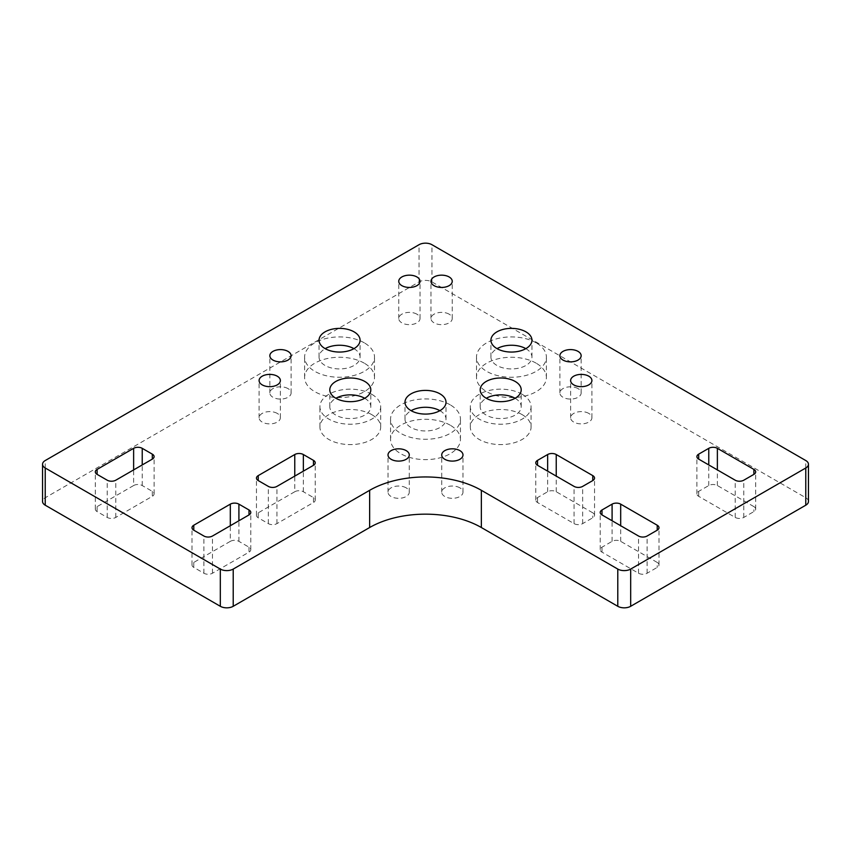 <?xml version="1.0" encoding="UTF-8"?>
<svg xmlns="http://www.w3.org/2000/svg" width="851" height="851" viewBox="0 0 851 851"><rect width="100%" height="100%" fill="white"/><g stroke="black" fill="none" stroke-linecap="round" stroke-linejoin="round"><path stroke-width="0.64" stroke-dasharray="4.25 3.19" d="M588.786 413.405A10.637 6.138 0 0 0 577.191 412.075A10.637 6.138 0 0 0 570.627 417.745A10.637 6.138 0 0 0 581.265 423.883A10.637 6.138 0 0 0 591.902 417.745A10.637 6.138 0 0 0 588.786 413.405M416.905 314.179A10.637 6.138 0 0 0 405.321 312.838A10.637 6.138 0 0 0 398.757 318.519A10.637 6.138 0 0 0 409.384 324.656A10.637 6.138 0 0 0 420.022 318.519A10.637 6.138 0 0 0 416.905 314.179M459.88 487.836A10.637 6.138 0 0 0 448.286 486.495A10.637 6.138 0 0 0 441.722 492.176A10.637 6.138 0 0 0 452.36 498.314A10.637 6.138 0 0 0 462.987 492.176A10.637 6.138 0 0 0 459.88 487.836M288 388.599A10.637 6.138 0 0 0 276.405 387.269A10.637 6.138 0 0 0 269.841 392.939A10.637 6.138 0 0 0 280.479 399.076A10.637 6.138 0 0 0 291.116 392.939A10.637 6.138 0 0 0 288 388.599M578.042 388.599A10.637 6.138 0 0 0 566.458 387.269A10.637 6.138 0 0 0 559.884 392.939A10.637 6.138 0 0 0 570.521 399.076A10.637 6.138 0 0 0 581.159 392.939A10.637 6.138 0 0 0 578.042 388.599M449.137 314.179A10.637 6.138 0 0 0 437.542 312.838A10.637 6.138 0 0 0 430.978 318.519A10.637 6.138 0 0 0 441.616 324.656A10.637 6.138 0 0 0 452.243 318.519A10.637 6.138 0 0 0 449.137 314.179M406.161 487.836A10.637 6.138 0 0 0 394.577 486.495A10.637 6.138 0 0 0 388.013 492.176A10.637 6.138 0 0 0 398.64 498.314A10.637 6.138 0 0 0 409.278 492.176A10.637 6.138 0 0 0 406.161 487.836M277.256 413.405A10.637 6.138 0 0 0 265.661 412.075A10.637 6.138 0 0 0 259.098 417.745A10.637 6.138 0 0 0 269.735 423.883A10.637 6.138 0 0 0 280.373 417.745A10.637 6.138 0 0 0 277.256 413.405M515.089 398.268A20.509 11.84 180 0 1 515.195 398.332A20.509 11.84 180 0 1 521.206 406.704A20.509 11.84 180 0 1 500.696 418.554A20.509 11.84 180 0 1 480.187 406.704A20.509 11.84 180 0 1 486.304 398.268M522.184 394.3A30.381 17.541 0 0 0 489.07 390.503A30.381 17.541 0 0 0 470.316 406.704A30.381 17.541 0 0 0 500.696 424.245A30.381 17.541 0 0 0 531.077 406.704A30.381 17.541 0 0 0 522.184 394.3M522.184 414.65A30.381 17.541 0 0 0 489.07 410.842A30.381 17.541 0 0 0 470.316 427.053A30.381 17.541 0 0 0 500.696 444.594A30.381 17.541 0 0 0 531.077 427.053A30.381 17.541 0 0 0 522.184 414.65M525.833 348.655A20.509 11.84 180 0 1 525.939 348.719A20.509 11.84 180 0 1 531.949 357.09A20.509 11.84 180 0 1 511.44 368.93A20.509 11.84 180 0 1 490.931 357.09A20.509 11.84 180 0 1 497.048 348.655M536.151 342.825A34.944 20.169 0 0 0 498.069 338.453A34.944 20.169 0 0 0 476.496 357.09A34.944 20.169 0 0 0 511.44 377.27A34.944 20.169 0 0 0 546.385 357.09A34.944 20.169 0 0 0 536.151 342.825M536.151 363.175A34.944 20.169 0 0 0 498.069 358.792A34.944 20.169 0 0 0 476.496 377.429A34.944 20.169 0 0 0 511.44 397.608A34.944 20.169 0 0 0 546.385 377.429A34.944 20.169 0 0 0 536.151 363.175M439.893 410.682A20.509 11.84 180 0 1 439.999 410.735A20.509 11.84 180 0 1 446.009 419.107A20.509 11.84 180 0 1 425.5 430.957A20.509 11.84 180 0 1 404.991 419.107A20.509 11.84 180 0 1 411.107 410.682M450.211 404.842A34.944 20.169 0 0 0 412.129 400.47A34.944 20.169 0 0 0 390.556 419.107A34.944 20.169 0 0 0 425.5 439.286A34.944 20.169 0 0 0 460.444 419.107A34.944 20.169 0 0 0 450.211 404.842M450.211 425.192A34.944 20.169 0 0 0 412.129 420.82A34.944 20.169 0 0 0 390.556 439.456A34.944 20.169 0 0 0 425.5 459.625A34.944 20.169 0 0 0 460.444 439.456A34.944 20.169 0 0 0 450.211 425.192M364.696 398.268A20.509 11.84 180 0 1 364.802 398.332A20.509 11.84 180 0 1 370.813 406.704A20.509 11.84 180 0 1 350.304 418.554A20.509 11.84 180 0 1 329.794 406.704A20.509 11.84 180 0 1 335.911 398.268M371.791 394.3A30.381 17.541 0 0 0 338.677 390.503A30.381 17.541 0 0 0 319.923 406.704A30.381 17.541 0 0 0 350.304 424.245A30.381 17.541 0 0 0 380.684 406.704A30.381 17.541 0 0 0 371.791 394.3M371.791 414.65A30.381 17.541 0 0 0 338.677 410.842A30.381 17.541 0 0 0 319.923 427.053A30.381 17.541 0 0 0 350.304 444.594A30.381 17.541 0 0 0 380.684 427.053A30.381 17.541 0 0 0 371.791 414.65M353.952 348.655A20.509 11.84 180 0 1 354.059 348.719A20.509 11.84 180 0 1 360.069 357.09A20.509 11.84 180 0 1 339.56 368.93A20.509 11.84 180 0 1 319.051 357.09A20.509 11.84 180 0 1 325.167 348.655M364.271 342.825A34.944 20.169 0 0 0 326.188 338.453A34.944 20.169 0 0 0 304.615 357.09A34.944 20.169 0 0 0 339.56 377.27A34.944 20.169 0 0 0 374.504 357.09A34.944 20.169 0 0 0 364.271 342.825M364.271 363.175A34.944 20.169 0 0 0 326.188 358.792A34.944 20.169 0 0 0 304.615 377.429A34.944 20.169 0 0 0 339.56 397.608A34.944 20.169 0 0 0 374.504 377.429A34.944 20.169 0 0 0 364.271 363.175M294.765 491.74L258.236 512.823A6.074 3.51 0 0 0 256.459 515.302A6.074 3.51 0 0 0 258.236 517.791L268.342 523.62A6.074 3.51 0 0 0 276.937 523.62L313.455 502.526A6.074 3.51 0 0 0 315.232 500.048A6.074 3.51 0 0 0 313.455 497.569L303.36 491.74A6.074 3.51 0 0 0 294.765 491.74L294.765 476.113M133.628 485.538L97.11 506.622A6.074 3.51 0 0 0 95.323 509.1A6.074 3.51 0 0 0 97.11 511.589L107.205 517.419A6.074 3.51 0 0 0 115.8 517.419L152.318 496.324A6.074 3.51 0 0 0 154.105 493.846A6.074 3.51 0 0 0 152.318 491.367L142.223 485.538A6.074 3.51 0 0 0 133.628 485.538L133.628 469.912M230.313 541.353L193.783 562.437A6.074 3.51 0 0 0 192.007 564.926A6.074 3.51 0 0 0 193.783 567.404L203.889 573.234A6.074 3.51 0 0 0 212.473 573.234L249.003 552.15A6.074 3.51 0 0 0 250.779 549.661A6.074 3.51 0 0 0 249.003 547.182L238.908 541.353A6.074 3.51 0 0 0 230.313 541.353L230.313 525.727M592.764 512.823L556.235 491.74A6.074 3.51 0 0 0 547.64 491.74L537.545 497.569A6.074 3.51 0 0 0 535.768 500.048A6.074 3.51 0 0 0 537.545 502.526L574.063 523.62A6.074 3.51 0 0 0 582.658 523.62L592.764 517.791A6.074 3.51 0 0 0 594.541 515.302A6.074 3.51 0 0 0 592.764 512.823L592.764 517.791M657.217 562.437L620.687 541.353A6.074 3.51 0 0 0 612.092 541.353L601.997 547.182A6.074 3.51 0 0 0 600.221 549.661A6.074 3.51 0 0 0 601.997 552.15L638.527 573.234A6.074 3.51 0 0 0 647.111 573.234L657.217 567.404A6.074 3.51 0 0 0 658.993 564.926A6.074 3.51 0 0 0 657.217 562.437L657.217 567.404M753.89 506.622L717.372 485.538A6.074 3.51 0 0 0 708.777 485.538L698.682 491.367A6.074 3.51 0 0 0 696.895 493.846A6.074 3.51 0 0 0 698.682 496.324L735.2 517.419A6.074 3.51 0 0 0 743.795 517.419L753.89 511.589A6.074 3.51 0 0 0 755.677 509.1A6.074 3.51 0 0 0 753.89 506.622L753.89 511.589M808.45 501.473A9.116 5.266 0 0 0 805.78 497.75L431.946 281.926A9.116 5.266 0 0 0 419.054 281.926L45.22 497.75A9.116 5.266 0 0 0 42.55 501.473M258.236 512.823L258.236 517.791M303.36 491.74L303.36 471.146M313.455 497.569L313.455 502.526M276.937 523.62L276.937 486.4M268.342 523.62L268.342 486.4M97.11 506.622L97.11 511.589M142.223 485.538L142.223 464.944M152.318 491.367L152.318 496.324M115.8 517.419L115.8 480.198M107.205 517.419L107.205 480.198M193.783 562.437L193.783 567.404M238.908 541.353L238.908 520.759M249.003 547.182L249.003 552.15M212.473 573.234L212.473 536.024M203.889 573.234L203.889 536.024M556.235 491.74L556.235 476.113M582.658 523.62L582.658 486.4M574.063 523.62L574.063 486.4M537.545 502.526L537.545 497.569M547.64 491.74L547.64 471.146M620.687 541.353L620.687 525.727M647.111 573.234L647.111 536.024M638.527 573.234L638.527 536.024M601.997 552.15L601.997 547.182M612.092 541.353L612.092 520.759M717.372 485.538L717.372 469.912M743.795 517.419L743.795 480.198M735.2 517.419L735.2 480.198M698.682 496.324L698.682 491.367M708.777 485.538L708.777 464.944M805.78 497.75L805.78 460.54M431.946 281.926L431.946 244.705M45.22 497.75L45.22 460.54M419.054 281.926L419.054 244.705M591.902 417.745L591.902 380.535M570.627 417.745L570.627 380.535M420.022 318.519L420.022 281.298M398.757 318.519L398.757 281.298M462.987 492.176L462.987 454.955M441.722 492.176L441.722 454.955M291.116 392.939L291.116 355.729M269.841 392.939L269.841 355.729M581.159 392.939L581.159 355.729M559.884 392.939L559.884 355.729M452.243 318.519L452.243 281.298M430.978 318.519L430.978 281.298M409.278 492.176L409.278 454.955M388.013 492.176L388.013 454.955M280.373 417.745L280.373 380.535M259.098 417.745L259.098 380.535M521.206 406.704L521.206 389.843M480.187 406.704L480.187 389.843M531.077 427.053L531.077 406.704M470.316 427.053L470.316 406.704M531.949 357.09L531.949 340.219M490.931 357.09L490.931 340.219M546.385 377.429L546.385 357.09M476.496 377.429L476.496 357.09M446.009 419.107L446.009 402.246M404.991 419.107L404.991 402.246M460.444 439.456L460.444 419.107M390.556 439.456L390.556 419.107M370.813 406.704L370.813 389.843M329.794 406.704L329.794 389.843M380.684 427.053L380.684 406.704M319.923 427.053L319.923 406.704M360.069 357.09L360.069 340.219M319.051 357.09L319.051 340.219M374.504 377.429L374.504 357.09M304.615 377.429L304.615 357.09M315.232 500.048L315.232 462.838M256.459 515.302L256.459 478.092M154.105 493.846L154.105 456.636M95.323 509.1L95.323 471.89M250.779 549.661L250.779 512.451M192.007 564.926L192.007 527.705M594.541 515.302L594.541 478.092M535.768 500.048L535.768 462.838M658.993 564.926L658.993 527.705M600.221 549.661L600.221 512.451M755.677 509.1L755.677 471.89M696.895 493.846L696.895 456.636"/><path stroke-width="1.28" d="M588.786 376.195A10.637 6.138 180 0 1 591.902 380.535A10.637 6.138 180 0 1 581.265 386.673A10.637 6.138 180 0 1 570.627 380.535A10.637 6.138 180 0 1 577.191 374.865A10.637 6.138 180 0 1 588.786 376.195M416.905 276.958A10.637 6.138 180 0 1 420.022 281.298A10.637 6.138 180 0 1 409.384 287.447A10.637 6.138 180 0 1 398.757 281.298A10.637 6.138 180 0 1 405.321 275.628A10.637 6.138 180 0 1 416.905 276.958M459.88 450.615A10.637 6.138 180 0 1 462.987 454.955A10.637 6.138 180 0 1 452.36 461.104A10.637 6.138 180 0 1 441.722 454.955A10.637 6.138 180 0 1 448.286 449.285A10.637 6.138 180 0 1 459.88 450.615M288 351.389A10.637 6.138 180 0 1 291.116 355.729A10.637 6.138 180 0 1 280.479 361.866A10.637 6.138 180 0 1 269.841 355.729A10.637 6.138 180 0 1 276.405 350.059A10.637 6.138 180 0 1 288 351.389M578.042 351.389A10.637 6.138 180 0 1 581.159 355.729A10.637 6.138 180 0 1 570.521 361.866A10.637 6.138 180 0 1 559.884 355.729A10.637 6.138 180 0 1 566.458 350.059A10.637 6.138 180 0 1 578.042 351.389M449.137 276.958A10.637 6.138 180 0 1 452.243 281.298A10.637 6.138 180 0 1 441.616 287.447A10.637 6.138 180 0 1 430.978 281.298A10.637 6.138 180 0 1 437.542 275.628A10.637 6.138 180 0 1 449.137 276.958M406.161 450.615A10.637 6.138 180 0 1 409.278 454.955A10.637 6.138 180 0 1 398.64 461.104A10.637 6.138 180 0 1 388.013 454.955A10.637 6.138 180 0 1 394.577 449.285A10.637 6.138 180 0 1 406.161 450.615M277.256 376.195A10.637 6.138 180 0 1 280.373 380.535A10.637 6.138 180 0 1 269.735 386.673A10.637 6.138 180 0 1 259.098 380.535A10.637 6.138 180 0 1 265.661 374.865A10.637 6.138 180 0 1 277.256 376.195M515.195 381.461A20.509 11.84 180 0 1 521.206 389.843A20.509 11.84 180 0 1 500.696 401.683A20.509 11.84 180 0 1 480.187 389.843A20.509 11.84 180 0 1 492.846 378.897A20.509 11.84 180 0 1 515.195 381.461M486.304 398.268A20.509 11.84 180 0 1 515.089 398.268M525.939 331.847A20.509 11.84 180 0 1 531.949 340.219A20.509 11.84 180 0 1 511.44 352.059A20.509 11.84 180 0 1 490.931 340.219A20.509 11.84 180 0 1 503.59 329.284A20.509 11.84 180 0 1 525.939 331.847M497.048 348.655A20.509 11.84 180 0 1 525.833 348.655M439.999 393.864A20.509 11.84 180 0 1 446.009 402.246A20.509 11.84 180 0 1 425.5 414.086A20.509 11.84 180 0 1 404.991 402.246A20.509 11.84 180 0 1 417.65 391.3A20.509 11.84 180 0 1 439.999 393.864M411.107 410.682A20.509 11.84 180 0 1 439.893 410.682M364.802 381.461A20.509 11.84 180 0 1 370.813 389.843A20.509 11.84 180 0 1 350.304 401.683A20.509 11.84 180 0 1 329.794 389.843A20.509 11.84 180 0 1 342.453 378.897A20.509 11.84 180 0 1 364.802 381.461M335.911 398.268A20.509 11.84 180 0 1 364.696 398.268M354.059 331.847A20.509 11.84 180 0 1 360.069 340.219A20.509 11.84 180 0 1 339.56 352.059A20.509 11.84 180 0 1 319.051 340.219A20.509 11.84 180 0 1 331.709 329.284A20.509 11.84 180 0 1 354.059 331.847M325.167 348.655A20.509 11.84 180 0 1 353.952 348.655M258.236 475.613L294.765 454.53A6.074 3.51 180 0 1 303.36 454.53L313.455 460.359A6.074 3.51 180 0 1 315.232 462.838A6.074 3.51 180 0 1 313.455 465.316L276.937 486.4A6.074 3.51 180 0 1 268.342 486.4L258.236 480.57A6.074 3.51 180 0 1 256.459 478.092A6.074 3.51 180 0 1 258.236 475.613L258.236 480.57M97.11 469.412L133.628 448.328A6.074 3.51 180 0 1 142.223 448.328L152.318 454.157A6.074 3.51 180 0 1 154.105 456.636A6.074 3.51 180 0 1 152.318 459.115L115.8 480.198A6.074 3.51 180 0 1 107.205 480.198L97.11 474.369A6.074 3.51 180 0 1 95.323 471.89A6.074 3.51 180 0 1 97.11 469.412L97.11 474.369M193.783 525.227L230.313 504.143A6.074 3.51 180 0 1 238.908 504.143L249.003 509.972A6.074 3.51 180 0 1 250.779 512.451A6.074 3.51 180 0 1 249.003 514.929L212.473 536.024A6.074 3.51 180 0 1 203.889 536.024L193.783 530.194A6.074 3.51 180 0 1 192.007 527.705A6.074 3.51 180 0 1 193.783 525.227L193.783 530.194M556.235 454.53L592.764 475.613A6.074 3.51 180 0 1 594.541 478.092A6.074 3.51 180 0 1 592.764 480.57L582.658 486.4A6.074 3.51 180 0 1 574.063 486.4L537.545 465.316A6.074 3.51 180 0 1 535.768 462.838A6.074 3.51 180 0 1 537.545 460.359L547.64 454.53A6.074 3.51 180 0 1 556.235 454.53L556.235 476.113M620.687 504.143L657.217 525.227A6.074 3.51 180 0 1 658.993 527.705A6.074 3.51 180 0 1 657.217 530.194L647.111 536.024A6.074 3.51 180 0 1 638.527 536.024L601.997 514.929A6.074 3.51 180 0 1 600.221 512.451A6.074 3.51 180 0 1 601.997 509.972L612.092 504.143A6.074 3.51 180 0 1 620.687 504.143L620.687 525.727M717.372 448.328L753.89 469.412A6.074 3.51 180 0 1 755.677 471.89A6.074 3.51 180 0 1 753.89 474.369L743.795 480.198A6.074 3.51 180 0 1 735.2 480.198L698.682 459.115A6.074 3.51 180 0 1 696.895 456.636A6.074 3.51 180 0 1 698.682 454.157L708.777 448.328A6.074 3.51 180 0 1 717.372 448.328L717.372 469.912M431.946 244.705L805.78 460.54A9.116 5.266 180 0 1 808.45 464.263A9.116 5.266 180 0 1 805.78 467.986L630.676 569.074A9.116 5.266 180 0 1 617.783 569.074L481.358 490.314A78.994 45.614 0 0 0 369.642 490.314L233.217 569.074A9.116 5.266 180 0 1 220.324 569.074L45.22 467.986A9.116 5.266 180 0 1 42.55 464.263A9.116 5.266 180 0 1 45.22 460.54L419.054 244.705A9.116 5.266 180 0 1 431.946 244.705M42.55 464.263L42.55 501.473A9.116 5.266 0 0 0 45.22 505.196L220.324 606.295A9.116 5.266 0 0 0 233.217 606.295L369.642 527.524A78.994 45.614 0 0 1 481.358 527.524L617.783 606.295A9.116 5.266 0 0 0 630.676 606.295L805.78 505.196A9.116 5.266 0 0 0 808.45 501.473L808.45 464.263M294.765 476.113L294.765 454.53M303.36 471.146L303.36 454.53M313.455 465.316L313.455 460.359M133.628 469.912L133.628 448.328M142.223 464.944L142.223 448.328M152.318 459.115L152.318 454.157M230.313 525.727L230.313 504.143M238.908 520.759L238.908 504.143M249.003 514.929L249.003 509.972M592.764 480.57L592.764 475.613M537.545 465.316L537.545 460.359M547.64 471.146L547.64 454.53M657.217 530.194L657.217 525.227M601.997 514.929L601.997 509.972M612.092 520.759L612.092 504.143M753.89 474.369L753.89 469.412M698.682 459.115L698.682 454.157M708.777 464.944L708.777 448.328M805.78 505.196L805.78 467.986M630.676 606.295L630.676 569.074M617.783 606.295L617.783 569.074M481.358 527.524L481.358 490.314M369.642 527.524L369.642 490.314M233.217 606.295L233.217 569.074M220.324 606.295L220.324 569.074M45.22 505.196L45.22 467.986"/></g></svg>
